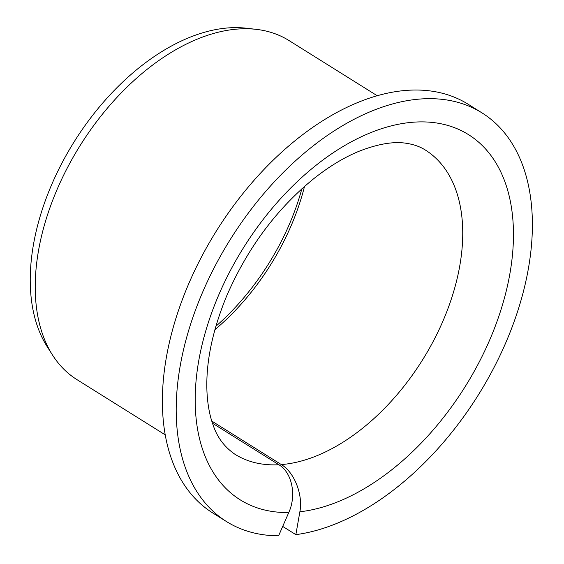 <?xml version="1.0" encoding="UTF-8"?>
<svg xmlns="http://www.w3.org/2000/svg" width="564" height="564" viewBox="0 0 564 564"><rect width="100%" height="100%" fill="white"/><g stroke="black" fill="none" stroke-linecap="round" stroke-linejoin="round"><path stroke-width="0.85" d="M212.473 423.211L278.87 464.743C292.06 472.484 296.685 495.368 288.768 512.535A215.342 130.799 -58 0 1 258.185 226.093A215.342 130.799 -58 0 1 511.689 209.131A215.342 130.799 -58 0 1 299.872 511.788C303.199 494.931 294.422 472.322 281.344 464.581L211.782 421.061M282.698 526.416L295.853 534.644A240.983 146.365 -58 0 0 504.526 345.612A240.983 146.365 -58 0 0 482.086 112.948A240.983 146.365 -58 0 0 230.197 239.629A240.983 146.365 -58 0 0 226.481 521.552A240.983 146.365 -58 0 0 278.602 535.8L288.768 512.535M304.504 186.444A179.458 108.993 -58 0 1 214.884 329.707M301.86 188.806A182.412 110.791 -58 0 1 215.85 326.302M226.481 521.552L212.663 512.909A240.983 146.365 -58 0 1 216.386 230.986A240.983 146.365 -58 0 1 468.275 104.312L482.086 112.948M295.853 534.644L299.872 511.788M165.167 434.816L76.958 379.628A199.966 121.45 -58 0 1 52.494 355.01A199.966 121.45 -58 0 1 80.039 145.695A199.966 121.45 -58 0 1 256.211 29.349A199.966 121.45 -58 0 1 289.057 40.58L377.267 95.767M52.494 355.01L47.129 346.578A195.482 118.729 -58 0 1 74.06 141.952A195.482 118.729 -58 0 1 246.285 28.214L256.211 29.349M278.87 464.743A179.458 108.993 -58 0 1 234.941 454.267C224.437 447.005 217.182 437.319 213.171 425.2C209.871 416.331 207.841 405.784 207.066 393.573C205.423 364.393 211.93 331.914 226.587 296.156C247.328 248.343 276.353 209.209 313.669 178.746C329.031 166.563 344.082 157.427 358.817 151.356C378.493 143.644 394.835 141.042 407.842 143.545C414.554 144.715 420.363 146.859 425.284 149.989A179.458 108.993 -58 0 1 440.463 326.655A179.458 108.993 -58 0 1 281.344 464.581"/></g></svg>
